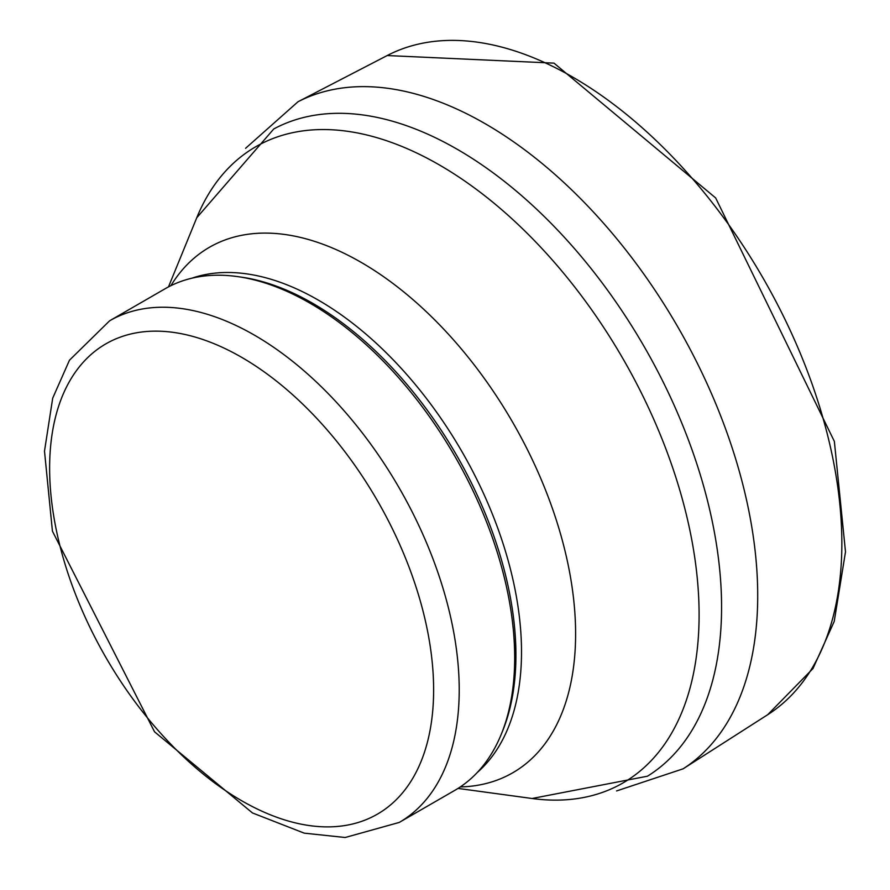 <?xml version="1.0" encoding="UTF-8"?>
<svg xmlns="http://www.w3.org/2000/svg" width="890" height="890" viewBox="0 0 890 890"><rect width="100%" height="100%" fill="white"/><g stroke="black" fill="none" stroke-linecap="round" stroke-linejoin="round"><path stroke-width="1.33" d="M109.615 320.801L165.073 288.783A289.617 167.22 60 0 1 236.818 276.501A289.617 167.22 60 0 1 309.887 303.123A289.617 167.22 60 0 1 501.204 734.428A289.617 167.22 60 0 1 454.701 790.42L399.232 822.438L345.164 837.501L304.235 833.151L252.471 812.948L154.537 731.803L52.432 531.174L44.5 451.119L52.699 398.175L69.476 360.194L109.615 320.801A289.617 167.22 60 0 1 254.418 335.141A289.617 167.22 60 0 1 443.632 590.359A289.617 167.22 60 0 1 399.232 822.438M236.818 276.501L240.378 276.99A287.214 165.818 60 0 1 312.846 303.39A287.214 165.818 60 0 1 502.561 731.102L501.204 734.428M241.624 357.313A271.517 156.762 60 0 1 407.898 785.859A271.517 156.762 60 0 1 75.35 593.864A271.517 156.762 60 0 1 241.624 357.313M191.851 278.203A287.214 165.818 60 0 1 318.42 300.164A287.214 165.818 60 0 1 501.382 538.517A287.214 165.818 60 0 1 477.24 772.52M170.88 285.69A303.379 175.152 60 0 1 361.084 262.328A303.379 175.152 60 0 1 569.444 571.369A303.379 175.152 60 0 1 460.275 786.938M168.477 286.903L196.757 217.75A367.303 212.065 60 0 1 439.371 164.939A367.303 212.065 60 0 1 694.79 557.897A367.303 212.065 60 0 1 532.042 798.497L458.016 788.418M196.757 217.75L273.775 128.95A373.755 215.792 60 0 1 457.293 149.32A373.755 215.792 60 0 1 700.552 475.661A373.755 215.792 60 0 1 647.464 776.202L532.042 798.497M767.736 714.681L812.993 668.535L834.219 621.42L845.5 551.867L834.364 441.418L715.66 197.936L553.992 63.134L387.195 55.547A380.675 219.786 60 0 1 547.372 63.835A380.675 219.786 60 0 1 572.671 77.063A380.675 219.786 60 0 1 820.046 408.143A380.675 219.786 60 0 1 767.736 714.681L683.131 768.815L616.581 790.943M387.195 55.547L298.005 101.749A385.27 222.433 60 0 1 468.429 114.632A385.27 222.433 60 0 1 485.284 123.766A385.27 222.433 60 0 1 735.518 458.45A385.27 222.433 60 0 1 683.131 768.815M245.573 148.319L298.005 101.749"/></g></svg>

